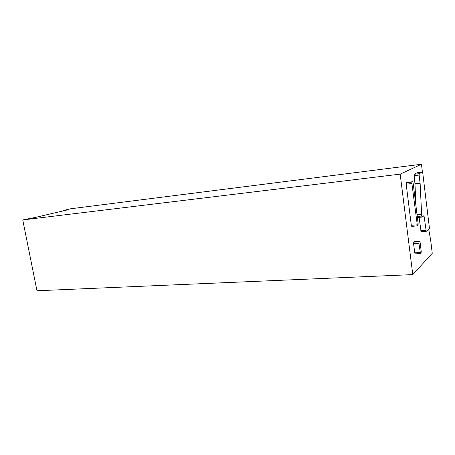 <?xml version="1.0" encoding="UTF-8"?>
<svg xmlns="http://www.w3.org/2000/svg" width="455" height="455" viewBox="0 0 455 455"><rect width="100%" height="100%" fill="white"/><g stroke="black" fill="none" stroke-linecap="round" stroke-linejoin="round"><path stroke-width="0.68" d="M422.775 173.145L429.463 228.421L426.227 231.356L424.202 216.79L423.81 215.75L422.109 217.098L421.711 216.04L420.136 183.541L419.123 175.061L419.243 173.662L422.371 172.047L422.775 173.145M420.101 183.12L414.954 183.701L414.096 174.282L417.354 172.655M426.164 231.345L421.114 231.743L419.083 217.359M415.915 205.575L414.988 184.121L420.136 183.541M414.954 183.701L414.988 184.121M420.096 242.265L421.216 251.365L421.097 252.917L420.46 253.549L418.936 243.357L419.055 241.81L419.698 241.224L420.096 242.265M415.176 253.833L414.733 252.843L413.595 243.715L413.726 242.174L414.459 241.605M422.411 172.047L421.466 164.244L400.173 174.134L412.776 274.604L432.25 253.327L430.64 240.047L428.69 229.127M417.332 225.896L411.724 226.362L411.303 225.293L406.184 184.184L406.326 182.711L407.043 182.358M63.563 210.824L63.49 210.443L70.701 208.765L421.466 164.244M63.49 210.443L67.152 209.982L35.228 217.439L22.75 219.93L36.969 290.756L412.776 274.604M22.75 219.93L400.173 174.134M411.894 183.541L412.031 182.063L412.674 181.716L413.123 182.864L418.168 223.866L418.043 225.384L417.406 225.907L411.894 183.541L406.184 184.184M422.365 172.053L417.309 172.661L422.371 172.047M414.096 174.282L419.243 173.662M425.852 230.344L420.727 230.731M422.291 216.955L424.202 216.79M422.069 217.098L417.383 217.501L422.047 217.092M421.711 216.04L417.252 216.432M417.087 215.084L421.546 214.686M421.506 214.265L417.036 214.658M413.965 175.67L419.123 175.061M419.664 241.247L414.346 241.611M413.726 242.174L419.055 241.81M420.067 252.525L414.733 252.843M413.595 243.715L418.936 243.357M412.031 182.063L406.326 182.711M411.303 225.293L416.985 224.833M406.98 182.364L412.662 181.716M426.193 231.356L421.114 231.743M419.698 241.224L414.38 241.588M420.426 253.549L415.131 253.862M417.366 225.907L411.724 226.362M412.674 181.716L406.986 182.364"/></g></svg>

